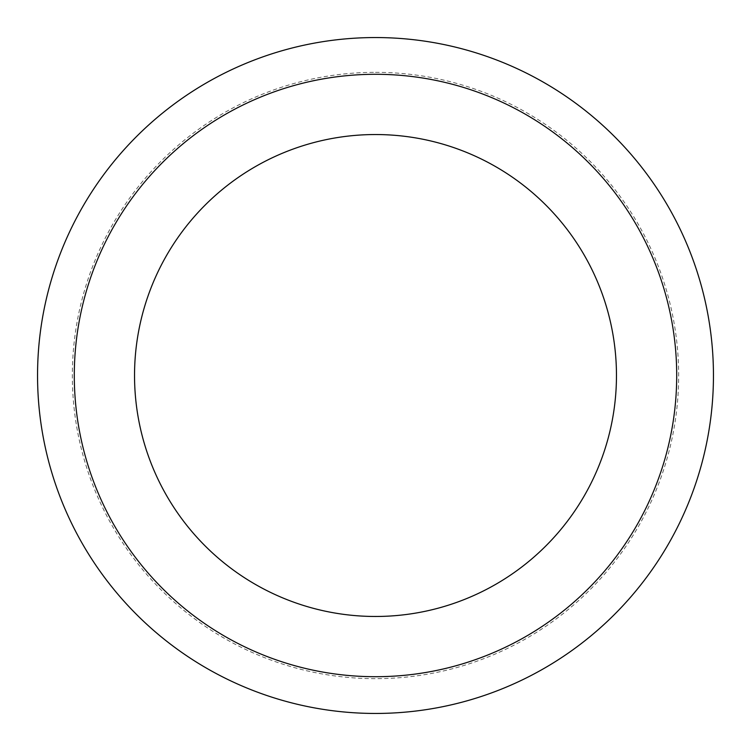 <?xml version="1.0" encoding="UTF-8"?>
<svg xmlns="http://www.w3.org/2000/svg" width="751" height="751" viewBox="0 0 751 751"><rect width="100%" height="100%" fill="white"/><g stroke="black" fill="none" stroke-linecap="round" stroke-linejoin="round"><path stroke-width="0.56" stroke-dasharray="3.75 2.82" d="M375.5 74.293A301.207 301.207 0 0 1 636.35 526.104A301.207 301.207 0 0 1 114.65 526.104A301.207 301.207 0 0 1 375.5 74.293M375.5 37.55A337.95 337.95 0 0 1 668.174 544.475A337.95 337.95 0 0 1 82.826 544.475A337.95 337.95 0 0 1 375.5 37.55M375.5 72.331A303.169 303.169 0 0 1 638.05 527.089A303.169 303.169 0 0 1 112.95 527.089A303.169 303.169 0 0 1 375.5 72.331"/><path stroke-width="1.13" d="M375.5 134.542A240.958 240.958 0 0 1 584.184 495.979A240.958 240.958 0 0 1 166.816 495.979A240.958 240.958 0 0 1 375.5 134.542M375.5 74.293A301.207 301.207 0 0 1 636.35 526.104A301.207 301.207 0 0 1 114.65 526.104A301.207 301.207 0 0 1 375.5 74.293M375.5 37.55A337.95 337.95 0 0 1 668.174 544.475A337.95 337.95 0 0 1 82.826 544.475A337.95 337.95 0 0 1 375.5 37.55A337.95 337.95 0 0 1 668.174 544.475A337.95 337.95 0 0 1 82.826 544.475A337.95 337.95 0 0 1 375.5 37.55"/></g></svg>
